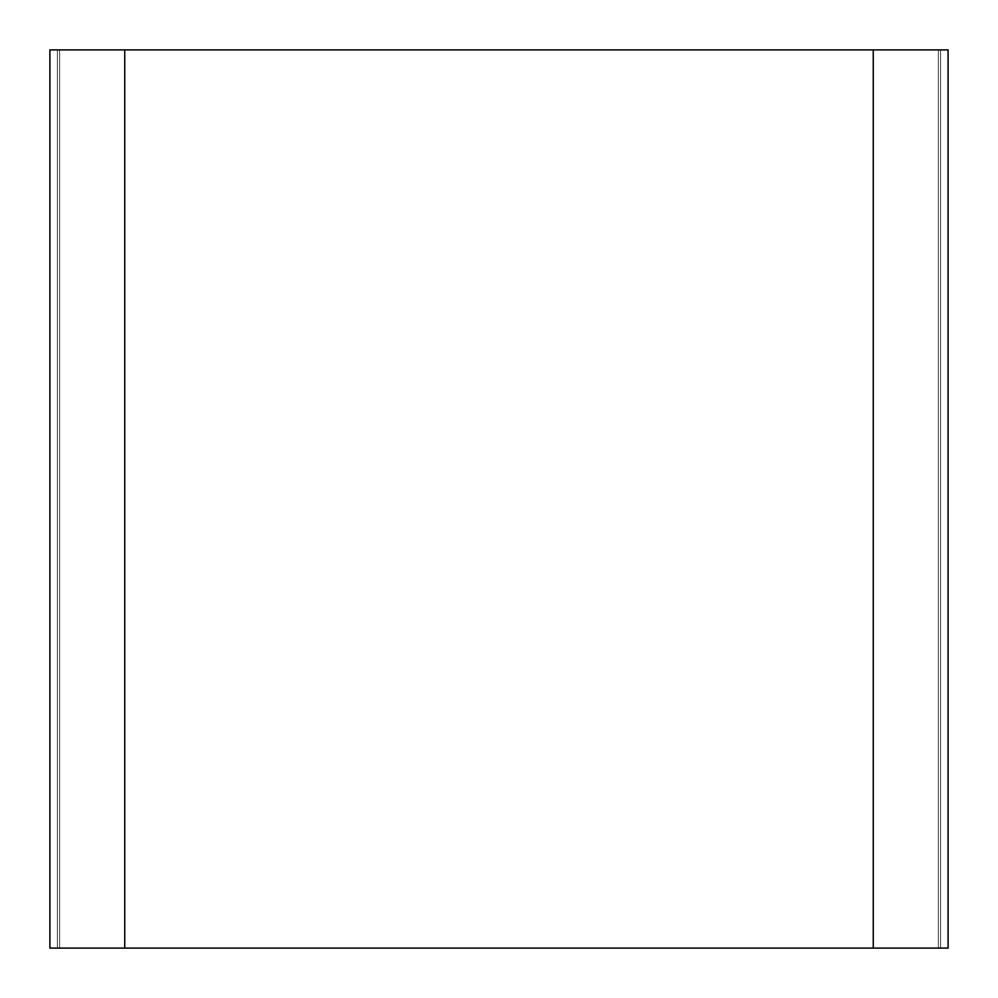 <?xml version="1.0" encoding="UTF-8"?>
<svg xmlns="http://www.w3.org/2000/svg" width="998" height="998" viewBox="0 0 998 998"><rect width="100%" height="100%" fill="white"/><g stroke="black" fill="none" stroke-linecap="round" stroke-linejoin="round"><path stroke-width="0.75" stroke-dasharray="4.99 3.74" d="M49.9 49.9L124.75 49.9L124.75 948.1L49.9 948.1L49.9 49.9L49.9 948.1L124.75 948.1L57.385 948.1L57.385 49.9L124.75 49.9L124.75 948.1L124.75 49.9L57.385 49.9L57.385 948.1L57.385 49.9L57.385 948.1L873.25 948.1L873.25 49.9L948.1 49.9L948.1 948.1L948.1 49.9L124.75 49.9L124.75 948.1L124.75 49.9L873.25 49.9L873.25 948.1L873.25 49.9L940.615 49.9L873.25 49.9L873.25 948.1L940.615 948.1L940.615 49.9L940.615 948.1L940.615 49.9L940.615 948.1L873.25 948.1L873.25 49.9L873.25 948.1L124.75 948.1L124.75 49.9L873.25 49.9L49.9 49.9M948.1 948.1L124.75 948.1L948.1 948.1M57.385 948.1L940.615 948.1L57.385 948.1L124.75 948.1L124.75 49.9L57.385 49.9L940.615 49.9L57.385 49.9L57.385 948.1L57.385 49.9L124.75 49.9L124.75 948.1L873.25 948.1L873.25 49.9L124.75 49.9L873.25 49.9L873.25 948.1L940.615 948.1L940.615 49.9L873.25 49.9L940.615 49.9L940.615 948.1L940.615 49.9L940.615 948.1L873.25 948.1L873.25 49.9L873.25 948.1L124.75 948.1L124.75 49.9L124.75 948.1L57.385 948.1L57.385 49.9L57.385 948.1L124.75 948.1L59.63 948.1L59.63 49.9L124.75 49.9L124.75 948.1L124.75 49.9L59.63 49.9L59.63 948.1L59.63 49.9L59.63 948.1L873.25 948.1L873.25 49.9L124.75 49.9L124.75 948.1L124.75 49.9L873.25 49.9L873.25 948.1L938.37 948.1L938.37 49.9L873.25 49.9L938.37 49.9L938.37 948.1L938.37 49.9L938.37 948.1L873.25 948.1L873.25 49.9L873.25 948.1L57.385 948.1M124.75 948.1L940.615 948.1L59.63 948.1L124.75 948.1L124.75 49.9L940.615 49.9L57.385 49.9L938.37 49.9L59.63 49.9L59.63 948.1L873.25 948.1L873.25 49.9L124.75 49.9L124.75 948.1L124.75 49.9L873.25 49.9L873.25 948.1L938.37 948.1L938.37 49.9L873.25 49.9L938.37 49.9L938.37 948.1L938.37 49.9L938.37 948.1L873.25 948.1L873.25 49.9L873.25 948.1L59.63 948.1L59.63 49.9L124.75 49.9L124.75 948.1L59.63 948.1L59.63 49.9L59.63 948.1L938.37 948.1L124.75 948.1M59.63 49.9L938.37 49.9L59.63 49.9"/><path stroke-width="1.5" d="M49.9 948.1L49.9 49.9L49.9 948.1L124.75 948.1L124.75 49.9L49.9 49.9L124.75 49.9L124.75 948.1L873.25 948.1L873.25 49.9L124.75 49.9L873.25 49.9L873.25 948.1L948.1 948.1L948.1 49.9L873.25 49.9L948.1 49.9L948.1 948.1L49.9 948.1"/></g></svg>
